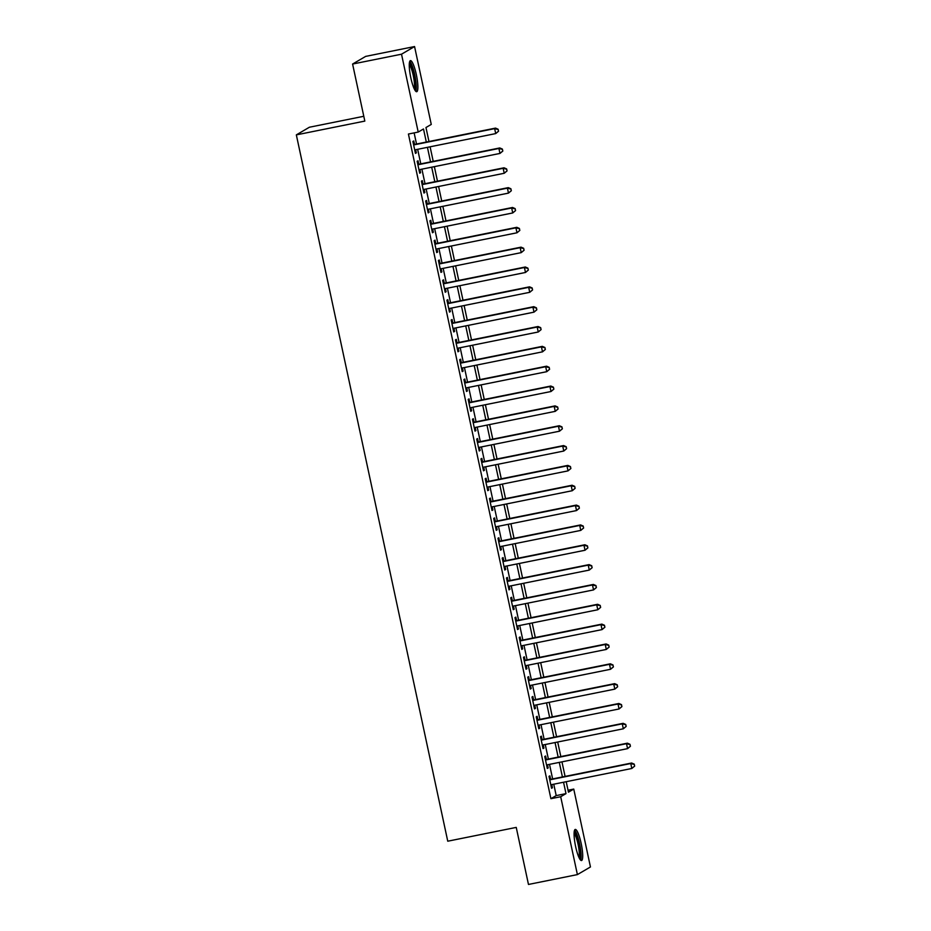 <?xml version="1.0" encoding="UTF-8"?>
<svg xmlns="http://www.w3.org/2000/svg" width="931" height="931" viewBox="0 0 931 931"><rect width="100%" height="100%" fill="white"/><g stroke="black" fill="none" stroke-linecap="round" stroke-linejoin="round"><path stroke-width="1.4" d="M575.637 846.593A15.862 3.026 -101.4 0 1 575.265 829.44A15.862 3.026 -101.4 0 1 581.142 843.37A15.862 3.026 -101.4 0 1 581.526 860.535A15.862 3.026 -101.4 0 1 575.637 846.593M410.815 77.773A15.862 3.026 -101.4 0 1 410.443 60.62A15.862 3.026 -101.4 0 1 416.32 74.55A15.862 3.026 -101.4 0 1 416.704 91.715A15.862 3.026 -101.4 0 1 410.815 77.773M363.788 116.282L309.395 127.233L296.337 134.879L447.753 841.205L516.24 827.403L528.471 884.45L577.395 874.605L560.695 796.727L565.99 793.631L563.546 782.238M296.337 134.879L364.824 121.088L352.593 64.041L365.65 56.395L414.563 46.55L431.262 124.428L425.967 127.524L428.97 141.512M568.038 790.233L573.752 789.081L590.452 866.959L577.395 874.605M550.628 779.317L549.884 775.849L549.011 776.361L551.559 788.266L552.444 787.754L551.769 784.6M546.381 759.475L545.636 756.007L544.751 756.519L547.3 768.424L548.184 767.912L547.509 764.77M542.121 739.645L541.376 736.165L540.504 736.689L543.052 748.594L543.937 748.07L543.262 744.928M537.874 719.803L537.129 716.323L536.244 716.847L538.793 728.752L539.677 728.228L539.002 725.086M533.614 699.961L532.869 696.481L531.997 697.005L534.545 708.91L535.43 708.386L534.755 705.244M529.367 680.119L528.622 676.651L527.737 677.163L530.286 689.068L531.17 688.556L530.495 685.402M525.107 660.277L524.362 656.809L523.49 657.321L526.038 669.226L526.923 668.714L526.248 665.56M520.86 640.435L520.115 636.967L519.23 637.479L521.779 649.384L522.663 648.872L521.988 645.718M516.6 620.593L515.855 617.125L514.983 617.637L517.531 629.542L518.416 629.03L517.741 625.876M512.353 600.751L511.608 597.283L510.723 597.795L513.272 609.7L514.156 609.188L513.481 606.046M508.093 580.921L507.348 577.441L506.476 577.965L509.024 589.858L509.909 589.346L509.234 586.204M503.846 561.079L503.101 557.599L502.216 558.123L504.765 570.028L505.649 569.504L504.974 566.362M499.586 541.237L498.841 537.757L497.969 538.281L500.517 550.186L501.402 549.662L500.727 546.52M495.339 521.395L494.594 517.927L493.709 518.439L496.258 530.344L497.142 529.82L496.467 526.678M491.079 501.553L490.334 498.085L489.462 498.597L492.01 510.502L492.895 509.99L492.22 506.836M486.832 481.711L486.087 478.243L485.202 478.755L487.751 490.66L488.635 490.148L487.96 486.994M482.572 461.869L481.827 458.401L480.955 458.913L483.503 470.818L484.388 470.306L483.713 467.153M478.325 442.027L477.58 438.559L476.695 439.071L479.244 450.976L480.128 450.464L479.453 447.322M474.065 422.185L473.32 418.717L472.448 419.241L474.996 431.134L475.881 430.622L475.206 427.48M469.818 402.355L469.073 398.875L468.188 399.399L470.737 411.304L471.621 410.78L470.946 407.638M465.558 382.513L464.813 379.033L463.941 379.557L466.489 391.462L467.374 390.939L466.699 387.796M461.31 362.671L460.566 359.203L459.681 359.715L462.23 371.62L463.114 371.097L462.439 367.954M457.051 342.829L456.306 339.361L455.434 339.873L457.982 351.778L458.867 351.266L458.192 348.113M452.803 322.987L452.059 319.519L451.174 320.031L453.723 331.936L454.607 331.424L453.932 328.271M448.544 303.145L447.799 299.677L446.927 300.189L449.475 312.094L450.36 311.582L449.685 308.429M444.296 283.303L443.552 279.835L442.667 280.347L445.216 292.253L446.1 291.74L445.425 288.587M440.037 263.461L439.292 259.993L438.42 260.505L440.968 272.411L441.853 271.899L441.178 268.756M435.789 243.631L435.045 240.151L434.16 240.675L436.709 252.58L437.593 252.057L436.918 248.914M431.53 223.789L430.785 220.31L429.913 220.833L432.461 232.738L433.346 232.215L432.671 229.073M427.282 203.947L426.538 200.468L425.653 200.991L428.202 212.896L429.086 212.373L428.411 209.231M423.023 184.105L422.278 180.637L421.406 181.149L423.954 193.054L424.839 192.542L424.164 189.389M418.775 164.263L418.031 160.795L417.146 161.307L419.706 173.213L420.579 172.701L419.904 169.547M426.305 142.047L423.5 128.967L418.205 132.062L408.418 134.041L550.908 798.693L556.203 795.598L553.759 784.205M552.63 778.921L549.511 764.363M548.382 759.079L545.252 744.521M544.123 739.237L541.004 724.679M539.875 719.395L536.745 704.837M535.616 699.553L532.497 684.995M531.368 679.711L528.238 665.165M527.109 659.87L523.99 645.323M522.861 640.039L519.731 625.481M518.602 620.197L515.483 605.639M514.354 600.355L511.224 585.797M510.095 580.513L506.976 565.955M505.847 560.671L502.717 546.113M501.588 540.83L498.469 526.271M497.34 520.988L494.21 506.441M493.081 501.146L489.962 486.599M488.833 481.315L485.703 466.757M484.574 461.473L481.455 446.915M480.326 441.631L477.196 427.073M476.067 421.79L472.948 407.231M471.819 401.948L468.7 387.389M467.56 382.106L464.441 367.547M463.312 362.264L460.193 347.717M459.053 342.422L455.934 327.875M454.805 322.591L451.686 308.033M450.546 302.75L447.427 288.191M446.298 282.908L443.179 268.349M442.039 263.066L438.92 248.507M437.791 243.224L434.672 228.665M433.532 223.382L430.413 208.823M429.284 203.54L426.165 188.981M425.025 183.698L421.906 169.151M420.777 163.856L417.658 149.309M416.518 144.026L414.132 132.889M414.516 144.421L413.783 140.953L412.899 141.465L415.447 153.371L416.332 152.859L415.657 149.705M352.593 64.041L401.517 54.196L414.563 46.55M550.908 798.693L560.695 796.727M418.205 132.062L401.517 54.196M562.417 776.943L559.298 762.396M558.158 757.112L555.039 742.554M553.91 737.271L550.791 722.712M549.651 717.429L546.532 702.87M545.403 697.587L542.284 683.028M541.144 677.745L538.025 663.186M536.896 657.903L533.777 643.344M532.637 638.061L529.518 623.514M528.389 618.219L525.27 603.672M524.13 598.389L521.011 583.83M519.882 578.547L516.763 563.988M515.623 558.705L512.504 544.146M511.375 538.863L508.256 524.304M507.116 519.021L503.997 504.462M502.868 499.179L499.749 484.62M498.609 479.337L495.49 464.79M494.361 459.495L491.242 444.948M490.102 439.665L486.983 425.106M485.854 419.823L482.735 405.264M481.595 399.981L478.476 385.422M477.347 380.139L474.228 365.58M473.088 360.297L469.969 345.738M468.84 340.455L465.721 325.897M464.581 320.613L461.462 306.055M460.333 300.771L457.214 286.224M456.074 280.929L452.955 266.382M451.826 261.099L448.707 246.54M447.567 241.257L444.448 226.699M443.319 221.415L440.2 206.857M439.06 201.573L435.941 187.015M434.812 181.731L431.693 167.173M430.553 161.889L427.434 147.331M566.211 781.691L568.457 792.176L573.752 789.081M430.099 146.795L433.218 161.354M434.358 166.637L437.477 181.196M438.606 186.479L441.725 201.038M442.865 206.321L445.984 220.88M447.113 226.163L450.232 240.722M451.372 246.005L454.491 260.552M455.62 265.847L458.739 280.394M459.879 285.677L462.998 300.236M464.127 305.519L467.246 320.078M468.386 325.361L471.505 339.92M472.634 345.203L475.753 359.762M476.893 365.045L480.012 379.604M481.141 384.887L484.26 399.446M485.4 404.729L488.519 419.287M489.648 424.571L492.767 439.118M493.907 444.413L497.026 458.96M498.155 464.243L501.274 478.802M502.414 484.085L505.533 498.644M506.662 503.927L509.781 518.486M510.921 523.769L514.04 538.327M515.169 543.611L518.288 558.169M519.428 563.453L522.547 578.011M523.676 583.295L526.795 597.842M527.935 603.137L531.054 617.684M532.183 622.967L535.302 637.526M536.442 642.809L539.561 657.367M540.69 662.651L543.809 677.209M544.949 682.493L548.068 697.051M549.197 702.335L552.316 716.893M553.456 722.177L556.575 736.735M557.704 742.019L560.823 756.566M561.963 761.861L565.082 776.407M556.203 795.598L565.99 793.631M415.377 153.045L416.332 152.859M419.637 172.887L420.579 172.701M423.884 192.729L424.839 192.542M428.144 212.571L429.086 212.373M432.391 232.413L433.346 232.215M436.639 252.254L437.593 252.057M440.898 272.085L441.853 271.899M445.146 291.927L446.1 291.74M449.405 311.769L450.36 311.582M453.653 331.611L454.607 331.424M457.912 351.453L458.867 351.266M462.16 371.294L463.114 371.097M466.419 391.136L467.374 390.939M470.667 410.978L471.621 410.78M474.926 430.82L475.881 430.622M479.174 450.651L480.128 450.464M483.433 470.492L484.388 470.306M487.681 490.334L488.635 490.148M491.94 510.176L492.895 509.99M496.188 530.018L497.142 529.82M500.447 549.86L501.402 549.662M504.695 569.702L505.649 569.504M508.954 589.544L509.909 589.346M513.202 609.374L514.156 609.188M517.461 629.216L518.416 629.03M521.709 649.058L522.663 648.872M525.968 668.9L526.923 668.714M530.216 688.742L531.17 688.556M534.475 708.584L535.43 708.386M538.723 728.426L539.677 728.228M542.982 748.268L543.937 748.07M547.23 768.11L548.184 767.912M551.489 787.94L552.444 787.754M498.55 131.224L498.132 129.246L498.55 131.224L495.711 133.587L414.702 149.903M498.201 131.434L495.711 133.587L494.652 128.629L495.536 128.106L413.573 144.619M413.643 144.945L494.652 128.629L497.782 129.444M498.132 129.246L495.536 128.106M409.372 63.017A13.721 2.618 -101.4 0 1 414.388 75.085A13.721 2.618 -101.4 0 1 414.795 89.911M414.086 88.515A12.708 2.421 78.6 0 0 413.236 75.388A12.708 2.421 78.6 0 0 409.268 64.565M415.761 91.273A15.757 3.002 78.6 0 0 414.737 74.876A15.757 3.002 78.6 0 0 409.745 61.388M574.194 831.837A13.721 2.618 -101.4 0 1 578.547 841.1A13.721 2.618 -101.4 0 1 580.502 856.206A13.721 2.618 -101.4 0 1 579.606 858.731M578.907 857.346A12.708 2.421 78.6 0 0 579.257 855.589A12.708 2.421 78.6 0 0 577.802 843.102A12.708 2.421 78.6 0 0 574.09 833.385M580.583 860.093A15.757 3.002 78.6 0 0 581.049 857.812A15.757 3.002 78.6 0 0 579.21 842.159A15.757 3.002 78.6 0 0 574.567 830.208M502.81 151.066L502.379 149.076L502.81 151.066L499.97 153.429L418.962 169.745M502.461 151.276L499.97 153.429L498.9 148.471L499.784 147.948L417.821 164.461M417.891 164.775L498.9 148.471L502.03 149.286M502.379 149.076L499.784 147.948M507.058 170.908L506.639 168.918L507.058 170.908L504.218 173.271L423.209 189.587M506.708 171.118L504.218 173.271L503.159 168.313L504.043 167.789L422.08 184.291M422.15 184.617L503.159 168.313L506.289 169.128M506.639 168.918L504.043 167.789M511.317 190.75L510.886 188.76L511.317 190.75L508.477 193.113L427.469 209.417M510.968 190.948L508.477 193.113L507.407 188.143L508.291 187.631L426.328 204.133M426.398 204.459L507.407 188.143L510.537 188.97M510.886 188.76L508.291 187.631M515.565 210.592L515.146 208.602L515.565 210.592L512.725 212.955L431.716 229.259M515.215 210.79L512.725 212.955L511.666 207.985L512.55 207.473L430.588 223.975M430.657 224.301L511.666 207.985L514.796 208.812M515.146 208.602L512.55 207.473M519.824 230.423L519.393 228.444L519.824 230.423L516.984 232.785L435.976 249.101M519.475 230.632L516.984 232.785L515.914 227.827L516.798 227.315L434.835 243.817M434.905 244.143L515.914 227.827L519.044 228.654M519.393 228.444L516.798 227.315M524.072 250.264L523.653 248.286L524.072 250.264L521.232 252.627L440.223 268.943M523.722 250.474L521.232 252.627L520.173 247.669L521.057 247.157L439.095 263.659M439.164 263.985L520.173 247.669L523.303 248.496M523.653 248.286L521.057 247.157M528.331 270.106L527.9 268.128L528.331 270.106L525.491 272.469L444.483 288.785M527.982 270.316L525.491 272.469L524.421 267.511L525.305 266.999L443.342 283.501M443.412 283.827L524.421 267.511L527.551 268.337M527.9 268.128L525.305 266.999M532.579 289.948L532.16 287.97L532.579 289.948L529.739 292.311L448.73 308.627M532.229 290.158L529.739 292.311L528.68 287.353L529.564 286.829L447.602 303.343M447.671 303.669L528.68 287.353L531.81 288.168M532.16 287.97L529.564 286.829M536.838 309.79L536.407 307.812L536.838 309.79L533.998 312.153L452.978 328.468M536.489 310L533.998 312.153L532.928 307.195L533.812 306.671L451.849 323.185M451.919 323.499L532.928 307.195L536.058 308.01M536.407 307.812L533.812 306.671M541.086 329.632L540.667 327.642L541.086 329.632L538.246 331.995L457.237 348.31M540.736 329.842L538.246 331.995L537.187 327.037L538.071 326.513L456.109 343.015M456.178 343.341L537.187 327.037L540.317 327.852M540.667 327.642L538.071 326.513M545.345 349.474L544.914 347.484L545.345 349.474L542.505 351.837L461.485 368.141M544.996 349.684L542.505 351.837L541.435 346.867L542.319 346.355L460.356 362.857M460.426 363.183L541.435 346.867L544.565 347.694M544.914 347.484L542.319 346.355M549.593 369.316L549.174 367.326L549.593 369.316L546.753 371.678L465.744 387.983M549.243 369.514L546.753 371.678L545.694 366.709L546.578 366.197L464.616 382.699M464.685 383.025L545.694 366.709L548.825 367.536M549.174 367.326L546.578 366.197M553.852 389.158L553.421 387.168L553.852 389.158L551.012 391.509L469.992 407.825M553.503 389.356L551.012 391.509L549.942 386.551L550.826 386.039L468.863 402.541M468.933 402.867L549.942 386.551L553.072 387.377M553.421 387.168L550.826 386.039M558.1 408.988L557.681 407.01L558.1 408.988L555.26 411.351L474.251 427.666M557.75 409.198L555.26 411.351L554.201 406.393L555.085 405.881L473.123 422.383M473.192 422.709L554.201 406.393L557.332 407.219M557.681 407.01L555.085 405.881M562.359 428.83L561.928 426.852L562.359 428.83L559.519 431.193L478.499 447.508M562.01 429.04L559.519 431.193L558.449 426.235L559.333 425.723L477.37 442.225M477.44 442.551L558.449 426.235L561.579 427.061M561.928 426.852L559.333 425.723M566.607 448.672L566.188 446.694L566.607 448.672L563.767 451.035L482.758 467.35M566.257 448.882L563.767 451.035L562.708 446.077L563.592 445.565L481.63 462.067M481.699 462.393L562.708 446.077L565.827 446.892M566.188 446.694L563.592 445.565M570.866 468.514L570.435 466.536L570.866 468.514L568.026 470.877L487.006 487.192M570.517 468.724L568.026 470.877L566.956 465.919L567.84 465.395L485.877 481.909M485.947 482.235L566.956 465.919L570.086 466.734M570.435 466.536L567.84 465.395M575.114 488.356L574.695 486.366L575.114 488.356L572.274 490.718L491.265 507.034M574.764 488.566L572.274 490.718L571.215 485.761L572.1 485.237L490.137 501.739M490.206 502.065L571.215 485.761L574.334 486.576M574.695 486.366L572.1 485.237M579.373 508.198L578.942 506.208L579.373 508.198L576.533 510.56L495.513 526.865M579.024 508.407L576.533 510.56L575.463 505.603L576.347 505.079L494.384 521.581M494.454 521.907L575.463 505.603L578.593 506.417M578.942 506.208L576.347 505.079M583.621 528.04L583.202 526.05L583.621 528.04L580.781 530.402L499.772 546.706M583.272 528.238L580.781 530.402L579.722 525.433L580.607 524.921L498.644 541.423M498.713 541.749L579.722 525.433L582.841 526.259M583.202 526.05L580.607 524.921M587.88 547.882L587.449 545.892L587.88 547.882L585.04 550.244L504.02 566.548M587.531 548.08L585.04 550.244L583.97 545.275L584.854 544.763L502.891 561.265M502.961 561.591L583.97 545.275L587.1 546.101M587.449 545.892L584.854 544.763M592.128 567.712L591.709 565.734L592.128 567.712L589.288 570.075L508.279 586.39M591.779 567.922L589.288 570.075L588.229 565.117L589.114 564.605L507.151 581.107M507.22 581.433L588.229 565.117L591.348 565.943M591.709 565.734L589.114 564.605M596.387 587.554L595.956 585.576L596.387 587.554L593.547 589.917L512.527 606.232M596.038 587.764L593.547 589.917L592.477 584.959L593.361 584.447L511.398 600.949M511.468 601.275L592.477 584.959L595.607 585.785M595.956 585.576L593.361 584.447M600.635 607.396L600.216 605.418L600.635 607.396L597.795 609.758L516.786 626.074M600.286 607.606L597.795 609.758L596.736 604.801L597.621 604.289L515.658 620.791M515.727 621.117L596.736 604.801L599.855 605.615M600.216 605.418L597.621 604.289M604.894 627.238L604.463 625.26L604.894 627.238L602.054 629.6L521.034 645.916M604.533 627.447L602.054 629.6L600.984 624.643L601.868 624.119L519.905 640.633M519.975 640.959L600.984 624.643L604.114 625.457M604.463 625.26L601.868 624.119M609.142 647.08L608.723 645.09L609.142 647.08L606.302 649.442L525.293 665.758M608.793 647.289L606.302 649.442L605.243 644.485L606.128 643.961L524.165 660.475M524.234 660.789L605.243 644.485L608.362 645.299M608.723 645.09L606.128 643.961M613.401 666.922L612.97 664.932L613.401 666.922L610.561 669.284L529.541 685.6M613.04 667.131L610.561 669.284L609.491 664.327L610.375 663.803L528.412 680.305M528.482 680.631L609.491 664.327L612.621 665.141M612.97 664.932L610.375 663.803M617.649 686.764L617.23 684.774L617.649 686.764L614.809 689.126L533.8 705.43M617.3 686.962L614.809 689.126L613.75 684.157L614.623 683.645L532.672 700.147M532.741 700.473L613.75 684.157L616.869 684.983M617.23 684.774L614.623 683.645M621.908 706.606L621.477 704.616L621.908 706.606L619.068 708.968L538.048 725.272M621.547 706.804L619.068 708.968L617.998 703.999L618.882 703.487L536.919 719.989M536.989 720.315L617.998 703.999L621.128 704.825M621.477 704.616L618.882 703.487M626.156 726.436L625.737 724.458L626.156 726.436L623.316 728.798L542.308 745.114M625.807 726.645L623.316 728.798L622.257 723.841L623.13 723.329L541.179 739.831M541.248 740.157L622.257 723.841L625.376 724.667M625.737 724.458L623.13 723.329M630.415 746.278L629.984 744.3L630.415 746.278L627.575 748.64L546.555 764.956M630.054 746.487L627.575 748.64L626.505 743.683L627.389 743.171L545.426 759.673M545.496 759.999L626.505 743.683L629.635 744.509M629.984 744.3L627.389 743.171M634.663 766.12L634.244 764.142L634.663 766.12L631.823 768.482L550.815 784.798M634.314 766.329L631.823 768.482L630.764 763.525L631.637 763.013L549.686 779.515M549.755 779.841L630.764 763.525L633.883 764.351M634.244 764.142L631.637 763.013"/></g></svg>
